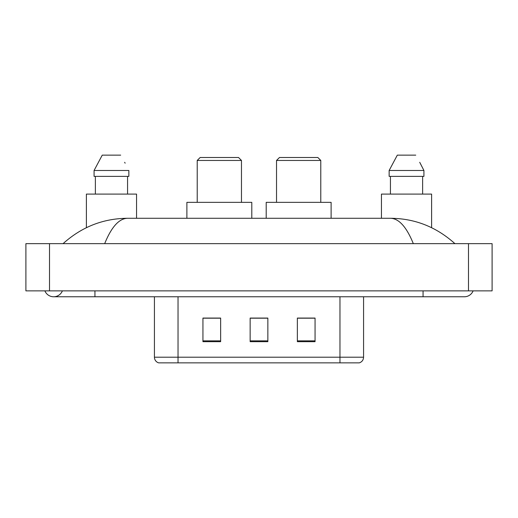<?xml version="1.0" encoding="UTF-8"?>
<svg xmlns="http://www.w3.org/2000/svg" width="518" height="518" viewBox="0 0 518 518"><rect width="100%" height="100%" fill="white"/><g stroke="black" fill="none" stroke-linecap="round" stroke-linejoin="round"><path stroke-width="0.78" d="M44.885 290.87A9.441 9.441 0 0 0 62.387 290.87A9.441 9.441 0 0 1 44.885 290.87A9.441 9.441 0 0 0 53.639 296.769A9.441 9.441 0 0 1 44.885 290.87M473.115 290.87A9.441 9.441 0 0 1 464.361 296.769A9.441 9.441 0 0 0 473.115 290.87A9.441 9.441 0 0 1 464.361 296.769A9.441 9.441 0 0 0 473.115 290.87M413.325 243.654C406.559 226.994 398.957 218.531 390.52 218.279L127.48 218.279C119.043 218.531 111.441 226.994 104.675 243.654M49.508 243.654L492.1 243.654L492.1 290.87L25.9 290.87L25.9 243.654L49.508 243.654L49.508 290.87M390.52 218.279C414.879 218.473 436.35 226.929 454.921 243.654L452.913 241.835M65.087 241.835L63.079 243.654C81.566 226.968 103.03 218.505 127.48 218.279M188.772 362.865L158.974 362.865M158.676 362.865A5.899 5.899 0 0 1 154.429 357.2L154.429 296.769M315.061 341.679L315.061 318.071L297.358 318.071L297.358 341.679L315.061 341.679M220.642 341.679L220.642 318.071L202.939 318.071L202.939 341.679L220.642 341.679M267.851 341.679L267.851 318.071L250.149 318.071L250.149 341.679L267.851 341.679M363.571 357.2C363.409 360.023 361.991 361.914 359.324 362.865L178.037 362.865L178.037 357.2L363.571 357.2L363.571 296.769M339.963 296.769L339.963 362.865L329.228 362.865M267.851 318.188L250.149 318.188M220.642 318.188L202.939 318.188M315.061 318.188L297.358 318.188M136.551 218.279L136.551 194.088L86.389 194.088L86.389 227.693M127.564 176.385L127.564 194.088L127.564 176.385M94.082 170.48L102.253 155.135L94.082 170.48L94.082 176.385L128.852 176.385L128.852 170.48L94.082 170.48M125.123 163.189L124.657 162.302M95.377 176.385L95.377 194.088M120.681 155.135L102.253 155.135M197.216 160.451L241.472 160.451L238.52 157.498L200.162 157.498L197.216 160.451L197.216 202.35M241.472 160.451L241.472 202.35M251.8 218.279L251.8 202.35L186.888 202.35L186.888 218.279M276.528 160.451L320.784 160.451L317.838 157.498L279.48 157.498L276.528 160.451L276.528 202.35M320.784 160.451L320.784 202.35M331.112 218.279L331.112 202.35L266.2 202.35L266.2 218.279M431.611 227.693L431.611 194.088L381.449 194.088L381.449 218.279M420.189 163.189L423.918 170.48L389.147 170.48L397.319 155.135L389.147 170.48L389.147 176.385L423.918 176.385L423.918 170.48L423.918 176.385M423.918 170.48L419.716 162.302M390.436 176.385L390.436 194.088M422.623 194.088L422.623 176.385M415.747 155.135L397.319 155.135M423.057 290.87L423.057 296.769L464.361 296.769M94.943 290.87L94.943 296.769L423.057 296.769M468.492 243.654L468.492 290.87M154.429 357.2L178.037 357.2L178.037 296.769M267.851 340.857L250.149 340.857M220.642 340.857L202.939 340.857M315.061 340.857L297.358 340.857M94.943 296.769L53.639 296.769"/></g></svg>

